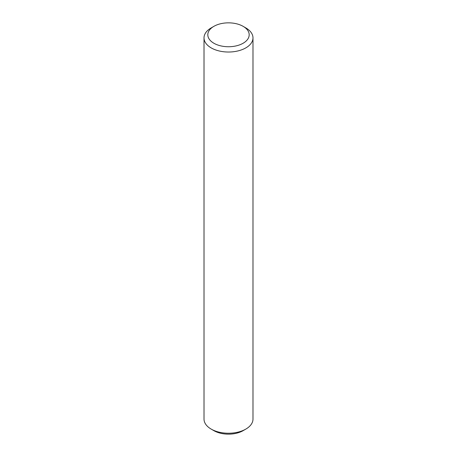 <?xml version="1.0" encoding="UTF-8"?>
<svg xmlns="http://www.w3.org/2000/svg" width="457" height="457" viewBox="0 0 457 457"><rect width="100%" height="100%" fill="white"/><g stroke="black" fill="none" stroke-linecap="round" stroke-linejoin="round"><path stroke-width="0.69" d="M213.87 43.238A20.685 11.945 0 0 0 243.13 43.238A20.685 11.945 0 0 0 243.13 26.346L245.815 27.9A24.484 14.133 180 0 1 252.984 37.891A24.484 14.133 180 0 1 237.869 50.95A24.484 14.133 180 0 1 211.185 47.888A24.484 14.133 180 0 1 204.016 37.891A24.484 14.133 180 0 1 211.185 27.9L213.87 26.346A20.685 11.945 0 0 0 213.87 43.238M245.815 429.1L243.13 430.654A20.685 11.945 180 0 1 213.87 430.654L211.185 429.1A24.484 14.133 0 0 0 245.815 429.1A24.484 14.133 0 0 0 252.984 419.109L252.984 37.891M204.016 37.891L204.016 419.109A24.484 14.133 0 0 0 211.185 429.1L213.87 430.654M245.815 27.9L243.13 26.346A20.685 11.945 0 0 0 213.87 26.346"/></g></svg>

